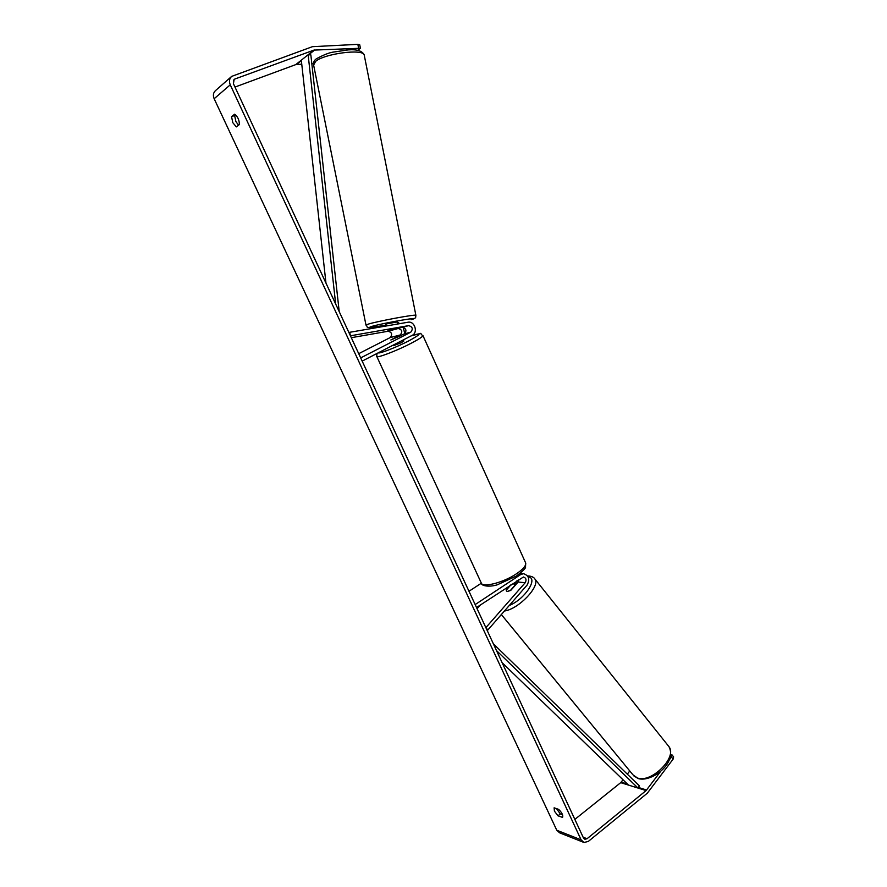 <?xml version="1.0" encoding="UTF-8"?>
<svg xmlns="http://www.w3.org/2000/svg" width="887" height="887" viewBox="0 0 887 887"><rect width="100%" height="100%" fill="white"/><g stroke="black" fill="none" stroke-linecap="round" stroke-linejoin="round"><path stroke-width="1.33" d="M387.763 330.108L402.332 327.358C406.246 328.445 406.945 330.618 404.428 333.856L390.845 339.976L400.281 334.942C402.787 331.727 402.099 329.565 398.196 328.489L387.763 330.108M349.711 332.292L407.953 322.236C414.628 320.717 418.42 332.536 412.167 335.353L362.162 361.109L360.676 357.904L410.736 332.204C413.275 328.933 412.566 326.749 408.63 325.64L350.42 335.796L349.711 332.292L348.901 332.525M351.296 337.692L388.096 331.25C391.943 332.303 392.631 334.421 390.147 337.603L358.714 353.669M404.816 333.612L403.13 327.336M510.347 585.143L506.344 589.689L506.388 590.986L507.286 591.474L510.967 590.177L518.119 582.038L518.995 579.422M525.193 582.715L485.865 627.641L487.828 630.014L527.1 585.076C530.093 579.311 528.896 575.508 523.518 573.701L520.669 574.543L475.155 604.568L476.519 607.517L523.419 577.016C526.102 577.936 526.701 579.832 525.193 582.715L518.119 582.038M487.828 630.014L486.896 629.859M516.921 580.797L515.025 584.3M481.353 583.202L468.979 591.263M477.084 608.726L480.466 604.912M514.072 583.768L511.078 584.666L506.244 590.154L506.388 590.986L507.286 591.474L510.291 590.587L515.136 585.065L514.072 583.768M358.548 47.854L357.849 44.35L359.723 44.771L360.421 48.264L313.954 50.093L234.922 78.998L234.135 79.442L233.414 83.666L583.458 837.938L584.888 839.257L587.05 838.725L646.102 790.572L660.859 771.091M235.498 114.778L234.634 115.465L235.864 121.497L238.536 125.2M562.558 814.776L560.329 813.956L556.459 808.567M557.99 815.807L554.419 811.15L554.109 807.813L558.655 809.376C562.014 812.725 563.312 815.397 562.558 817.404L557.99 815.807L560.329 813.956M232.793 122.672L236.33 126.896L239.379 124.557C239.302 119.922 237.705 116.485 234.567 114.246L231.551 116.64L232.793 122.672M357.849 44.35L312.412 46.678L231.684 76.382C229.345 78.555 228.868 81.371 230.254 84.83L581.107 839.845L583.956 842.484L588.303 841.43L647.288 793.222L673.111 759.128L671.437 757.043L671.958 754.826L670.716 754.504M231.684 76.382L215.552 90.552C213.268 92.669 212.802 95.397 214.155 98.734L556.77 830.243L559.575 832.815L583.313 842.218M301.757 64.174L295.759 64.618L234.977 87.059M574.854 819.388L620.712 782.656L623.018 779.784M627.32 774.174L629.77 770.958M671.958 754.826L673.621 756.91L673.111 759.128M669.197 760.015L671.437 757.043M360.421 48.264L357.616 50.337M313.466 63.554L311.814 63.642M234.634 115.465L231.551 116.64M386.288 325.972L385.923 324.154L386.51 323.899L397.132 321.959M393.207 345.121L393.462 345.686L401.246 342.704L403.851 341.018L403.341 339.909M401.079 335.508L397.465 336.461L390.845 339.976L401.101 335.563M378.095 327.392L377.917 326.483M379.359 327.17L379.17 326.272M398.662 322.591L398.906 323.799M335.674 304.041L308.133 54.739L301.314 60.183L325.972 283.119M308.133 54.739L310.849 54.894L339.211 311.636M502.12 662.667L628.495 785.084L638.008 788.055L496.509 650.581M638.008 788.055L639.372 785.893L493.372 643.829M400.281 334.942L390.147 337.603M398.196 328.489L388.096 331.25M410.736 332.204L404.428 333.856M408.63 325.64L402.332 327.358M520.669 574.543L518.784 574.388M668.111 745.59L669.009 746.721C677.48 757.276 651.38 783.354 637.498 778.032L632.886 774.761L501.343 614.547M504.448 610.999C518.618 609.181 540.549 586.085 534.961 579.1L534.284 578.257M528.109 576.849C538.819 577.836 525.004 599.213 509.271 605.477M230.254 84.83L214.155 98.734M581.107 839.845L556.77 830.243M646.623 790.018L638.385 787.456M627.419 784.041L621.233 782.123M646.102 790.572L620.712 782.656M587.05 838.725L583.114 837.195M234.922 78.998L233.403 80.318M313.954 50.093L295.759 64.618M314.763 49.938L308.698 54.772M301.369 60.615L296.546 64.452M364.324 55.582L364.202 54.939C363.127 48.552 324.564 53.575 315.639 61.358L313.632 65.095L365.976 325.019M411.246 319.642L411.08 319.686C425.727 315.705 383.639 322.901 371.609 326.46C366.686 328.112 371.509 327.647 386.1 325.063C361.064 329.476 369.214 327.004 365.998 325.141L368.493 324.054C378.239 321.061 415.826 314.109 415.87 315.273L415.892 315.384M422.844 335.386L422.955 335.619C422.622 336.761 418.819 339.244 411.535 343.069C396.877 350.764 375.811 358.769 376.742 356.363L481.12 582.659C481.685 588.125 503.051 582.881 516.367 573.834C522.997 569.343 526.113 565.751 525.714 563.068L422.955 335.619C417.855 333.068 426.403 332.082 411.169 335.874M378.272 352.815C379.237 354.002 396.855 347.116 409.007 340.763C421.658 333.822 422.334 332.215 411.025 335.951M520.059 573.401L523.518 573.701M633.817 775.892L638.23 778.575M527.577 575.962L529.084 575.985C532.111 576.428 534.074 577.47 534.961 579.1L669.009 746.721C677.28 763.108 651.757 782.423 638.452 778.642M514.992 584.267L515.558 584.954M411.346 319.619C417.411 317.746 415.249 317.236 415.87 315.273L364.202 54.939C362.317 50.881 356.973 49.206 348.192 49.894L332.747 52.178C328.822 52.81 323.411 54.983 316.515 58.708C314.364 60.116 313.355 62.035 313.499 64.441M397.542 324.032L397.121 321.937M525.714 563.068L525.514 566.981C526.091 567.868 523.053 570.884 516.422 576.04L497.263 584.81C489.934 587.15 480.909 586.329 481.12 582.659M376.986 353.481L376.742 356.363"/></g></svg>
